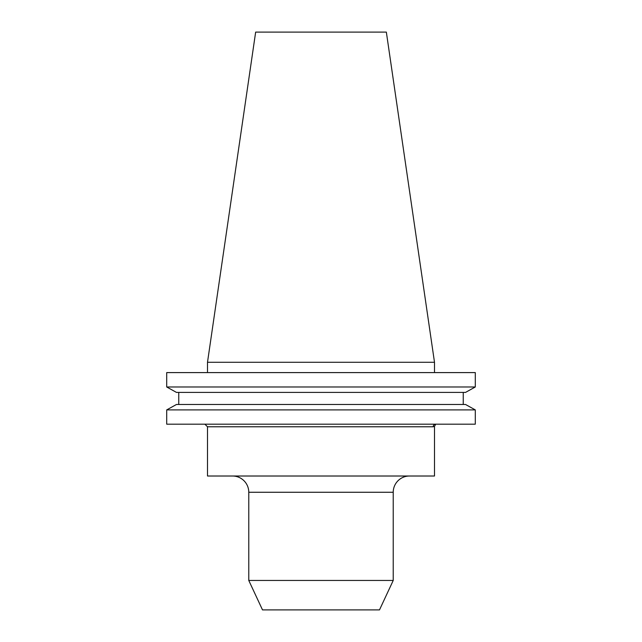 <?xml version="1.0" encoding="UTF-8"?>
<svg xmlns="http://www.w3.org/2000/svg" width="642" height="642" viewBox="0 0 642 642"><rect width="100%" height="100%" fill="white"/><g stroke="black" fill="none" stroke-linecap="round" stroke-linejoin="round"><path stroke-width="0.96" d="M393.225 492.262L248.775 492.262L248.775 580.456L262.506 609.9L379.494 609.9L393.225 580.456L393.225 492.262A16.251 16.251 0 0 1 409.476 476.011M248.775 492.262A16.251 16.251 0 0 0 232.524 476.011M207.502 426.778L207.502 476.011L434.498 476.011L434.498 426.392L433.165 426.778L434.498 426.392L435.733 424.177A2.6 2.568 -90 0 0 433.165 426.778L207.502 426.778L204.902 424.177M393.225 580.456L248.775 580.456M207.502 362.273L434.498 362.273L386.348 32.1L255.652 32.1L207.502 362.273L207.502 372.593M434.498 362.273L434.498 372.593M475.289 424.177L166.711 424.177L166.711 409.901L176.47 404.476L166.711 409.901L475.289 409.901L475.289 424.177M475.289 409.901L465.53 404.476L475.289 409.901M465.53 404.476L176.47 404.476M463.235 392.406L463.235 404.476M178.765 404.476L178.765 392.406M465.53 392.406L475.289 386.982L465.53 392.406L176.47 392.406L166.711 386.982L176.47 392.406M475.289 386.982L166.711 386.982L166.711 372.593L475.289 372.593L475.289 386.982"/></g></svg>
